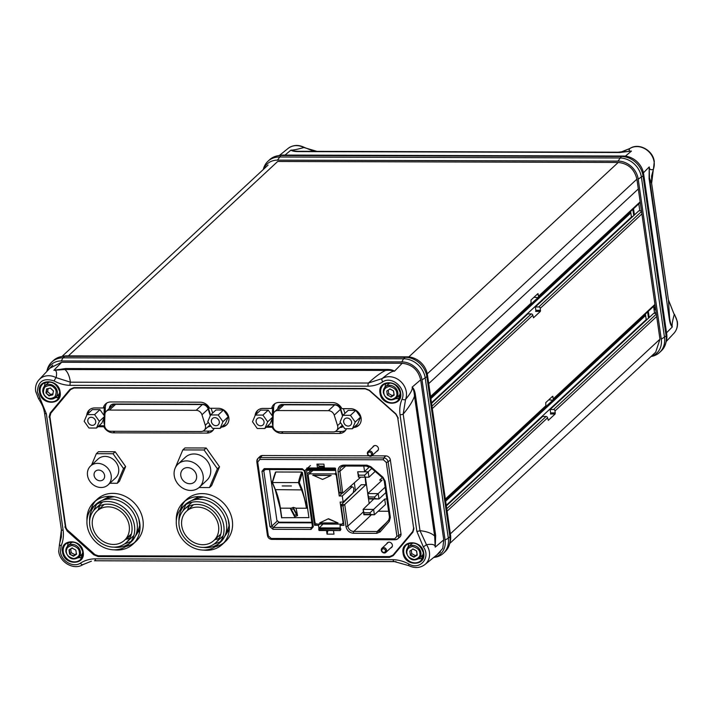 <?xml version="1.0" encoding="UTF-8"?>
<svg xmlns="http://www.w3.org/2000/svg" width="713" height="713" viewBox="0 0 713 713"><rect width="100%" height="100%" fill="white"/><g stroke="black" fill="none" stroke-linecap="round" stroke-linejoin="round"><path stroke-width="1.07" d="M654.953 313.355L656.085 312.276M666.664 299.264L649.579 178.562M618.028 152.243L621.638 151.798L629.935 148.464A16.346 14.064 47.1 0 1 654.115 161.949A16.346 14.064 47.1 0 1 653.322 169.346L651.637 183.357L649.436 178L649.231 166.922C649.391 169.453 650.755 170.264 653.322 169.346A2.861 1.346 21.6 0 0 653.456 169.133L653.456 169.133A2.861 1.346 21.6 0 0 653.5 168.856M648.34 316.34L648.919 315.654M654.044 309.522L655.443 307.856M623.18 151.414L630.016 148.402A2.861 1.435 -121.4 0 0 629.935 148.464C628.447 150.345 628.973 151.209 631.486 151.076L619.855 152.511L299.068 151.593A5.722 2.273 -89.8 0 1 299.781 151.308C295.859 151.308 292.909 150.906 290.966 150.104C292.883 150.256 297.196 149.4 303.898 147.529A2.861 0.553 -62.4 0 1 304.264 147.377L311.438 150.309L316.991 151.361M304.264 147.377C298.373 144.525 292.981 144.873 288.097 148.42A16.346 14.064 47.1 0 1 303.898 147.529L316.929 151.361M674.462 314.29L677.35 321.608C677.947 326.18 676.789 330.083 673.892 333.336A16.346 14.064 47.1 0 0 677.181 321.982A16.346 14.064 47.1 0 0 674.248 314.576L668.429 299.843A2.861 0.909 -8.2 0 1 668.429 299.915L674.248 314.576C672.448 320.823 671.798 324.95 672.288 326.955C671.013 324.878 670.113 321.839 669.587 317.855L668.429 299.915L651.637 183.357A2.861 0.909 -8.2 0 0 651.629 183.294L651.611 176.075L653.456 169.133L654.284 161.566C653.153 150.434 638.893 142.466 630.016 148.402A2.861 1.435 -121.4 0 1 630.114 148.357M668.411 299.781A2.861 0.909 -8.2 0 1 668.429 299.843L651.629 183.294A2.861 0.909 -8.2 0 0 651.611 183.232M299.772 151.308L299.781 151.308A5.722 2.273 -89.8 0 1 299.79 151.308L620.56 152.226A5.722 2.273 -89.8 0 1 620.577 152.226L299.781 151.308M625.363 156.156L631.486 151.076L620.577 152.226A5.722 2.273 -89.8 0 0 619.855 152.511M643.429 172.813L649.231 166.922L649.088 178.624L669.24 318.488C669.774 322.677 670.79 325.502 672.288 326.955L666.53 332.811M299.068 151.593C294.959 151.646 292.259 151.147 290.966 150.104L284.968 155.086M645.39 314.014L646.138 319.174L647.413 319.183M648.518 318.15L647.627 311.938M648.295 311.314L649.195 317.526L648.438 317.561M654.596 313.355L653.598 306.394M632.627 216.609L631.353 216.6L630.613 211.44M632.85 209.364L633.741 215.576M631.353 216.6L632.262 216.948M639.819 210.781L638.812 203.82M633.518 208.74L634.41 214.952M648.144 314.977L648.723 314.29M653.848 308.159L655.247 306.492M68.368 355.885L277.678 161.477L618.207 162.448C628.189 163.527 634.418 169.097 636.896 179.141L659.962 339.183L655.693 352.186M651.165 356.393A19.18 16.506 -132.9 0 0 661.272 339.183L638.215 179.15A19.18 16.506 -132.9 0 0 618.019 161.102L277.491 160.14A19.18 16.506 -132.9 0 0 263.418 169.382M651.031 356.518L651.869 356.348A20.606 17.736 -132.9 0 0 659.614 352.445A20.606 17.736 -132.9 0 0 664.507 337.401L641.45 177.368A20.606 17.736 -132.9 0 0 619.749 157.974L279.22 157.012A20.606 17.736 -132.9 0 0 267.981 161.236A20.606 17.736 -132.9 0 0 263.516 168.678L263.293 169.498M659.614 352.445L661.218 350.965A20.606 17.736 -132.9 0 0 665.684 343.523A20.606 17.736 -132.9 0 0 666.111 335.912L661.272 339.183M665.684 343.523L666.316 341.206A19.18 16.506 -132.9 0 0 666.717 334.13L643.661 174.088A19.18 16.506 -132.9 0 0 623.465 156.049L282.936 155.077A19.18 16.506 -132.9 0 0 279.683 155.389L277.33 155.853A20.606 17.736 -132.9 0 0 269.576 159.757L267.981 161.236M638.215 179.15L643.046 175.879L666.111 335.912L666.717 334.13M277.491 160.14L280.815 155.523A20.606 17.736 -132.9 0 0 277.33 155.853M282.936 155.077L280.815 155.523L621.344 156.495L618.019 161.102M643.661 174.088L643.046 175.879A20.606 17.736 -132.9 0 0 621.344 156.495L623.465 156.049M104.651 425.884A5.722 4.929 47.1 0 1 104.597 424.957L104.891 414.485A5.722 4.929 47.1 0 1 106.308 411.241A5.722 4.929 47.1 0 1 109.428 410.064L196.146 410.314A5.722 4.929 47.1 0 1 201.966 414.761L205.282 425.242A5.722 4.929 47.1 0 1 204.132 430.358A5.722 4.929 47.1 0 1 201.013 431.525L110.675 431.276A5.722 4.929 47.1 0 1 104.651 425.884M210.282 415.724L208.151 409.012A5.722 4.929 -132.9 0 0 202.34 404.556L115.622 404.316A5.722 4.929 -132.9 0 0 112.494 405.492L106.308 411.241M272.963 426.365A5.722 4.929 47.1 0 1 272.91 425.438L273.213 414.966A5.722 4.929 47.1 0 1 274.621 411.722A5.722 4.929 47.1 0 1 277.749 410.545L328.417 410.688A5.722 4.929 47.1 0 1 334.228 415.144L337.543 425.616A5.722 4.929 47.1 0 1 336.402 430.732A5.722 4.929 47.1 0 1 333.283 431.909L278.997 431.748A5.722 4.929 47.1 0 1 272.963 426.365M342.543 416.098L340.422 409.387A5.722 4.929 -132.9 0 0 334.611 404.939L283.934 404.797A5.722 4.929 -132.9 0 0 280.815 405.964L274.621 411.722M277.794 408.781A5.722 4.929 47.1 0 1 279.202 405.652A5.722 4.929 47.1 0 1 282.321 404.476L334.923 404.627C337.721 404.85 339.655 406.339 340.743 409.084L342.784 415.536M343.203 426.472A5.722 4.929 47.1 0 1 340.297 427.461L339.923 427.461M109.365 408.397A5.722 4.929 47.1 0 1 110.773 405.18A5.722 4.929 47.1 0 1 113.893 404.004L202.759 404.253C205.558 404.476 207.492 405.964 208.579 408.709L210.576 415.019M210.977 426.151L207.652 427.078M279.478 405.421A5.722 4.929 -132.9 0 0 278.32 408.282M340.297 427.461L340.832 426.962A5.722 4.929 -132.9 0 0 343.14 426.383M111.05 404.939A5.722 4.929 -132.9 0 0 109.891 407.907M61.131 356.652L63.493 356.188A19.18 16.506 -132.9 0 1 66.737 355.876L407.266 356.848L405.153 357.293L403.549 358.773L401.82 361.901L61.291 360.938A19.18 16.506 47.1 0 0 46.764 371.518L47.316 369.477A20.606 17.736 47.1 0 1 51.782 362.035L53.386 360.555A20.606 17.736 47.1 0 1 61.131 356.652A20.606 17.736 47.1 0 1 64.625 356.322L405.153 357.293A20.606 17.736 47.1 0 1 426.855 376.678L449.912 536.711A20.606 17.736 47.1 0 1 449.484 544.322A20.606 17.736 47.1 0 1 445.019 551.764L443.424 553.243A20.606 17.736 47.1 0 1 435.67 557.147L433.593 557.557A19.18 16.506 47.1 0 0 445.081 539.982L422.016 379.949L426.855 376.678L427.461 374.886L450.527 534.928A19.18 16.506 47.1 0 1 450.126 542.005L449.484 544.322M450.527 534.928L449.912 536.711L448.317 538.199L425.251 378.166A20.606 17.736 47.1 0 0 403.549 358.773L63.02 357.81L64.625 356.322L66.737 355.876M56.336 396.678L56.479 397.658M407.266 356.848A19.18 16.506 47.1 0 1 427.461 374.886M51.782 362.035A20.606 17.736 47.1 0 1 63.02 357.81L61.291 360.938M401.82 361.901A19.18 16.506 47.1 0 1 422.016 379.949M437.06 554.75L442.746 548.386L443.762 539.982L420.706 379.94C418.228 369.895 411.998 364.334 402.016 363.247L61.487 362.275L49.812 368.264M445.081 539.982L448.317 538.199A20.606 17.736 47.1 0 1 443.424 553.243M49.955 381.945A7.87 6.773 -132.9 0 0 47.637 383.273L44.759 385.947A7.87 6.773 47.1 0 1 54.66 386.687A7.87 6.773 47.1 0 1 57.334 391.74A7.87 6.773 47.1 0 1 55.471 397.489A7.87 6.773 47.1 0 1 45.57 396.749M42.887 391.695A7.87 6.773 47.1 0 1 44.759 385.947C41.889 389.405 42.129 393.032 45.472 396.82C48.947 399.672 52.272 399.886 55.471 397.489L58.35 394.806A7.87 6.773 -132.9 0 0 59.847 392.596M49.152 395.733L52.789 394.85L53.368 391.072M53.582 391.018L50.4 388.015L46.55 388.95L45.944 392.952L49.117 395.956M45.944 392.952L49.393 395.679M46.55 388.95L46.336 392.783L47.611 391.597L50.614 394.432L49.277 395.67M50.4 388.015L46.898 389.075M53.528 391.098L50.463 388.211M48.038 388.799L47.611 391.597M50.614 394.432L52.94 393.861M390.483 382.917A7.87 6.773 -132.9 0 0 388.166 384.245L385.278 386.918A7.87 6.773 47.1 0 1 392.801 386.036A7.87 6.773 47.1 0 1 397.863 392.711A7.87 6.773 47.1 0 1 396 398.451C390.109 401.535 385.893 399.654 383.353 392.792L385.278 386.918A7.87 6.773 47.1 0 0 383.416 392.667M396 398.451L398.879 395.777A7.87 6.773 -132.9 0 0 400.376 393.567M390.982 397.132L394.164 395.091L393.567 390.902L389.788 388.835M389.824 389.066L386.758 391.036L387.311 394.913L390.947 396.9M393.567 390.902L389.797 388.968M394.164 395.091L393.433 390.956M390.929 396.802L393.986 394.833M390.929 396.811L393.941 394.494M392.266 395.572L388.701 393.621L388.193 390.109M387.311 394.913L388.701 393.621M73.011 541.978A7.87 6.773 -132.9 0 0 70.703 543.306L67.815 545.989A7.87 6.773 47.1 0 1 75.337 545.106A7.87 6.773 47.1 0 1 80.4 551.773A7.87 6.773 47.1 0 1 78.528 557.521C72.646 560.605 68.43 558.716 65.89 551.853L67.815 545.989A7.87 6.773 47.1 0 0 65.953 551.728M78.528 557.521L81.416 554.839A7.87 6.773 -132.9 0 0 82.913 552.628M76.425 554.072L75.863 550.124L72.227 548.137M72.191 547.905L69.009 549.946L69.607 554.135L73.457 556.238L76.639 554.188M72.459 548.039L69.009 549.946M73.457 556.238L76.585 553.858M69.607 554.135L73.519 555.828L76.362 553.636M69.393 549.999L69.954 553.876L71.238 552.691L74.803 554.634M70.73 549.153L71.238 552.691M413.54 542.95A7.87 6.773 -132.9 0 0 411.223 544.277L408.344 546.951A7.87 6.773 47.1 0 1 415.866 546.069A7.87 6.773 47.1 0 1 420.928 552.744A7.87 6.773 47.1 0 1 419.057 558.493C413.166 561.577 408.959 559.687 406.41 552.825L408.344 546.951A7.87 6.773 47.1 0 0 406.472 552.7M419.057 558.493L421.944 555.81A7.87 6.773 -132.9 0 0 423.433 553.6M410.207 555.142L413.986 557.21L417.23 555.124L416.624 550.935L412.845 548.876M412.88 549.108L409.815 551.069L410.385 555.026M416.624 550.935L412.854 549.01M417.23 555.124L416.49 550.989M413.986 557.21L417.052 554.866M410.412 554.812L414.048 556.8L417.007 554.536M410.43 554.901L411.766 553.662L415.331 555.605M411.766 553.662L411.258 550.151M83.189 552.076C81.808 538.458 59.981 538.395 62.521 552.022C63.903 565.641 85.729 565.703 83.189 552.076M60.124 392.043C58.742 378.425 36.916 378.362 39.456 391.981C40.846 405.599 62.664 405.661 60.124 392.043M423.718 553.047C422.328 539.429 400.51 539.367 403.05 552.994C404.431 566.612 426.258 566.675 423.718 553.047M400.653 393.015C399.271 379.396 377.444 379.334 379.984 392.952C381.366 406.57 403.193 406.633 400.653 393.015M61.389 529.768L59.678 543.654A2.861 1.346 21.6 0 0 59.544 543.867L58.716 551.434C59.847 562.566 74.107 570.534 82.984 564.598L91.416 561.193L83.064 564.536A2.861 1.435 -121.4 0 1 82.984 564.598L82.984 564.598A2.861 1.435 -121.4 0 1 80.426 563.145C73.394 567.958 61.398 561.265 60.48 552.014L61.14 545.908C63.163 540.971 63.831 535.757 63.136 530.285L46.336 413.736L37.415 391.981C37.914 381.25 43.502 377.578 54.17 380.956C59.42 383.772 64.731 385.234 70.097 385.341L368.077 386.188C373.452 386.098 378.345 384.663 382.747 381.892C391.945 375.421 406.9 388.781 402.034 399.12C400.011 404.066 399.342 409.271 400.038 414.743L416.838 531.301L423.335 546.942C431.187 557.325 420.073 570.605 409.004 564.081C403.754 561.265 398.442 559.803 393.077 559.687L95.096 558.84C89.722 558.939 84.829 560.365 80.426 563.145M44.571 413.085A2.861 0.909 -8.2 0 0 44.571 413.157C43.796 409.458 43.769 406.998 38.538 398.71L39.83 398.095M68.689 542.317A10.303 8.868 -132.9 0 0 67.575 546.229M78.27 557.744A10.303 8.868 -132.9 0 0 78.519 557.753A10.303 8.868 -132.9 0 0 82.253 556.915M45.632 382.275A10.303 8.868 -132.9 0 0 44.509 386.188M55.213 397.711A10.303 8.868 -132.9 0 0 55.454 397.711A10.303 8.868 -132.9 0 0 59.197 396.883M409.217 543.288A10.303 8.868 -132.9 0 0 408.103 547.192M418.798 558.716A10.303 8.868 -132.9 0 0 419.048 558.725A10.303 8.868 -132.9 0 0 422.782 557.887M386.161 383.246A10.303 8.868 -132.9 0 0 385.038 387.159M395.742 398.683A10.303 8.868 -132.9 0 0 395.982 398.683A10.303 8.868 -132.9 0 0 399.726 397.854M390.617 548.003A3.146 2.709 -132.9 0 0 390.359 542.477A3.146 2.709 -132.9 0 0 386.722 543.805M376.687 451.338A3.146 2.709 -132.9 0 0 376.428 445.812A3.146 2.709 -132.9 0 0 372.792 447.14M203.036 431.098L209.096 431.115A9.732 8.378 -132.9 0 0 213.24 429.992M97.922 426.748L103.884 426.766A9.732 8.378 -132.9 0 0 113.162 432.827L206.966 433.094A9.732 8.378 -132.9 0 0 212.269 431.098A9.732 8.378 -132.9 0 0 214.114 428.37M222.599 426.089A10.018 8.627 -132.9 0 0 226.966 424.52M221.538 427.078A10.018 8.627 -132.9 0 0 226.458 425.037A10.018 8.627 -132.9 0 0 228.837 417.72A10.018 8.627 -132.9 0 0 218.285 408.299L209.613 408.273A9.732 8.378 -132.9 0 0 200.335 402.212L110.889 401.954A9.732 8.378 -132.9 0 0 105.586 403.95A9.732 8.378 -132.9 0 0 103.349 407.97L94.686 407.952A10.018 8.627 -132.9 0 0 89.223 410.002A10.018 8.627 -132.9 0 0 86.781 415.126M335.297 431.472L341.393 431.49A9.732 8.378 -132.9 0 0 345.538 430.376M266.234 427.221L272.179 427.239A9.732 8.378 -132.9 0 0 281.457 433.308L339.263 433.468A9.732 8.378 -132.9 0 0 344.566 431.472A9.732 8.378 -132.9 0 0 346.411 428.745M354.869 426.463A10.018 8.627 -132.9 0 0 359.236 424.895M353.808 427.461A10.018 8.627 -132.9 0 0 358.728 425.411A10.018 8.627 -132.9 0 0 361.108 418.103A10.018 8.627 -132.9 0 0 350.555 408.674L341.91 408.656A9.732 8.378 -132.9 0 0 332.632 402.587L279.184 402.435A9.732 8.378 -132.9 0 0 273.872 404.431A9.732 8.378 -132.9 0 0 271.644 408.451L263.008 408.424A10.018 8.627 -132.9 0 0 257.545 410.483A10.018 8.627 -132.9 0 0 255.102 415.608M229.381 527.611L228.205 519.403M198.865 496.578L186.975 503.164M185.843 504.626L182.911 510.918M213.838 544.224L220.335 541.755M221.868 540.73L229.31 529.358M98.385 555.801A5.811 5 47.1 0 1 94.882 554.589A5.811 5 47.1 0 1 94.383 554.188L93.795 554.812L98.136 556.559L98.323 555.792L389.565 556.603L98.385 555.801M94.437 554.135L67.824 530.365A5.722 4.929 47.1 0 1 65.739 526.559L49.928 416.891M398.291 418.183L395.991 413.995L369.379 390.216L365.038 388.478L73.795 387.64L69.954 389.369L50.168 413.005L49.072 417.185L49.857 416.9A5.811 5 47.1 0 1 50.703 413.237M50.864 413.148L70.64 389.503L50.864 413.148L50.168 413.005M392.961 555.275A5.811 5 47.1 0 1 389.628 556.63L389.378 557.388L393.219 555.668L392.997 555.106L412.782 531.461L393.068 555.053M140.051 527.353L138.866 519.153M109.526 496.328L97.636 502.915M96.513 504.367L93.572 510.66M124.499 543.966L130.996 541.497M132.538 540.481L139.98 529.099M272.91 425.509A9.732 8.378 47.1 0 1 272.179 421.579L273.043 420.777M272.179 427.239L272.99 426.49M258.097 410.02A10.018 8.627 -132.9 0 0 256.208 414.253M275.04 403.549A9.732 8.378 -132.9 0 0 273.605 407.97L272.535 408.959A9.732 8.378 47.1 0 1 272.714 407.462L271.644 408.451M343.408 408.656A9.732 8.378 47.1 0 1 343.586 409.164L344.932 413.415M104.597 424.966A9.732 8.378 47.1 0 1 103.884 421.098L103.973 418.076M103.884 426.766L104.668 426.035M89.776 409.538A10.018 8.627 -132.9 0 0 87.886 413.772M104.045 415.465L104.25 408.487A9.732 8.378 47.1 0 1 104.419 406.98L103.349 407.97M106.754 403.068A9.732 8.378 -132.9 0 0 105.31 407.488L105.159 413.014M211.11 408.282A9.732 8.378 47.1 0 1 211.289 408.79L212.643 413.05M413.593 527.852L397.783 418.174M395.902 414.101L369.325 390.359M365.136 388.772L74.134 387.943M49.58 417.185L65.391 526.854M272.535 408.959L272.339 415.911M272.268 418.629L272.179 421.579M272.954 426.249L267.304 426.231M104.633 425.768L98.982 425.75M393.219 555.668L413.005 532.032L413.781 527.656A5.74 4.938 47.1 0 1 412.782 531.461L413.745 527.736M273.444 413.576L273.605 407.97M402.034 399.12A2.861 1.346 21.6 0 0 405.554 399.467C410.679 393.237 412.88 389.111 412.159 387.106C413.504 389.182 414.28 392.212 414.503 396.196C412.738 401.232 408.968 407.194 403.193 414.11A2.861 0.909 171.8 0 1 400.038 414.743M420.688 379.815L412.159 387.106C413.879 388.558 414.993 391.384 415.51 395.572L435.661 535.436A5.722 1.827 171.8 0 1 434.654 536.06L435.224 547.138C435.295 544.607 432.381 543.796 426.481 544.696L419.984 530.659L403.193 414.11L405.554 399.467A16.346 14.064 -132.9 0 0 400.394 381.214A16.346 14.064 -132.9 0 0 382.168 378.576L368.407 383.033L70.427 382.186L56.131 377.649C57.129 372.373 56.38 369.913 53.894 370.288L65.489 368.541L386.268 369.459A5.722 2.273 90.2 0 0 385.644 370.421C389.539 370.109 392.462 370.395 394.423 371.259C392.462 370.876 388.38 373.318 382.168 378.576A2.861 1.435 58.6 0 0 382.747 381.892M61.675 362.275L53.894 370.288L64.856 369.512L385.644 370.421C380.778 372.676 375.029 376.883 368.407 383.033A2.861 1.132 90.2 0 0 368.077 386.188M65.489 368.541A5.722 2.273 90.2 0 0 64.856 369.512C67.637 371.785 69.5 376.009 70.427 382.186A2.861 1.132 90.2 0 0 70.097 385.341M38.538 398.71L35.65 391.392C35.053 386.82 36.211 382.917 39.108 379.664A16.346 14.064 -132.9 0 1 56.131 377.649A2.861 0.553 117.6 0 0 54.17 380.956M44.589 413.219L61.363 529.643A2.861 0.909 -8.2 0 0 61.371 529.706L44.571 413.157A2.861 0.909 -8.2 0 0 46.336 413.736M61.14 545.908A2.861 1.346 21.6 0 1 59.544 543.867L61.38 536.96L61.371 529.706A2.861 0.909 -8.2 0 0 63.136 530.285M94.624 560.757L96.157 560.712A2.861 1.132 -89.8 0 1 95.096 558.84M94.776 560.766L394.129 561.559A2.861 1.132 -89.8 0 1 393.077 559.687M394.253 561.559L408.736 565.623A2.861 0.553 -62.4 0 1 409.004 564.081M408.736 565.623C414.627 568.475 420.019 568.127 424.903 564.58A16.346 14.064 -132.9 0 0 426.481 544.696L423.335 546.942M415.51 395.572A5.722 1.827 171.8 0 1 414.503 396.196L434.654 536.06C431.766 533.271 426.873 531.47 419.984 530.659A2.861 0.909 171.8 0 1 416.838 531.301M386.268 369.459C390.385 369.396 393.095 369.994 394.423 371.259L402.203 363.247M435.661 535.436L435.224 547.138L443.744 539.848M422.827 554.767L423.46 554.767M181.762 525.864A20.035 17.246 47.1 0 1 186.521 511.23A20.035 17.246 47.1 0 1 205.665 508.984A20.035 17.246 47.1 0 1 218.552 525.962A20.035 17.246 47.1 0 1 213.793 540.597A20.035 17.246 47.1 0 1 194.649 542.843A20.035 17.246 47.1 0 1 181.762 525.864M176.298 520.82A28.627 24.634 47.1 0 1 183.348 502.46A28.627 24.634 47.1 0 1 210.691 499.252A28.627 24.634 47.1 0 1 229.096 523.511A28.627 24.634 47.1 0 1 222.304 544.411A28.627 24.634 47.1 0 1 203.481 550.08M206.699 547.103A28.627 24.634 -132.9 0 0 209.978 547.308M215.166 546.764A28.627 24.634 -132.9 0 0 223.829 542.834M222.304 544.411L225.504 541.434A28.627 24.634 -132.9 0 0 232.304 520.535A28.627 24.634 -132.9 0 0 213.891 496.275A28.627 24.634 -132.9 0 0 186.548 499.483L183.348 502.46M223.802 525.98A25.766 22.174 47.1 0 1 217.688 544.785A25.766 22.174 47.1 0 1 193.08 547.682A25.766 22.174 47.1 0 1 176.512 525.846A25.766 22.174 47.1 0 1 182.626 507.041A25.766 22.174 47.1 0 1 207.233 504.144A25.766 22.174 47.1 0 1 223.802 525.98M203.258 547.397A25.766 22.174 -132.9 0 0 218.962 543.484M217.688 544.785L220.353 542.308A25.766 22.174 -132.9 0 0 226.476 523.502A25.766 22.174 -132.9 0 0 209.898 501.667A25.766 22.174 -132.9 0 0 185.291 504.554L182.626 507.041M203.749 497.032A22.896 19.714 -132.9 0 0 195.335 499.617M189.186 506.07A22.896 19.714 -132.9 0 0 187.537 510.285M179.132 525.855A22.896 19.714 47.1 0 1 184.569 509.135A22.896 19.714 47.1 0 1 206.449 506.569A22.896 19.714 47.1 0 1 221.173 525.971A22.896 19.714 47.1 0 1 215.736 542.691A22.896 19.714 47.1 0 1 193.865 545.258A22.896 19.714 47.1 0 1 179.132 525.855M214.809 539.652A22.896 19.714 -132.9 0 0 219.132 538.315M226.03 532.656A22.896 19.714 -132.9 0 0 229.069 525.419M184.016 505.865A25.766 22.174 -132.9 0 0 178.963 521.23M185.023 501.052A28.627 24.634 -132.9 0 0 180.469 509.403M179.542 514.536A28.627 24.634 -132.9 0 0 179.507 517.825M92.432 525.606A20.035 17.246 47.1 0 1 97.182 510.98A20.035 17.246 47.1 0 1 116.326 508.725A20.035 17.246 47.1 0 1 129.213 525.713A20.035 17.246 47.1 0 1 124.454 540.338A20.035 17.246 47.1 0 1 105.319 542.584A20.035 17.246 47.1 0 1 92.432 525.606M86.968 520.561A28.627 24.634 47.1 0 1 94.009 502.202A28.627 24.634 47.1 0 1 121.353 498.993A28.627 24.634 47.1 0 1 139.766 523.253A28.627 24.634 47.1 0 1 132.966 544.153A28.627 24.634 47.1 0 1 114.142 549.821M117.369 546.853A28.627 24.634 -132.9 0 0 120.64 547.058M125.836 546.506A28.627 24.634 -132.9 0 0 134.49 542.584M132.966 544.153L136.174 541.176A28.627 24.634 -132.9 0 0 142.965 520.276A28.627 24.634 -132.9 0 0 124.552 496.025A28.627 24.634 -132.9 0 0 97.209 499.234L94.009 502.202M134.472 525.722A25.766 22.174 47.1 0 1 128.349 544.536A25.766 22.174 47.1 0 1 103.742 547.424A25.766 22.174 47.1 0 1 87.173 525.588A25.766 22.174 47.1 0 1 93.287 506.783A25.766 22.174 47.1 0 1 117.895 503.895A25.766 22.174 47.1 0 1 134.472 525.722M113.928 547.138A25.766 22.174 -132.9 0 0 129.623 543.235M128.349 544.536L131.023 542.058A25.766 22.174 -132.9 0 0 137.137 523.244A25.766 22.174 -132.9 0 0 120.568 501.417A25.766 22.174 -132.9 0 0 95.961 504.305L93.287 506.783M114.41 496.783A22.896 19.714 -132.9 0 0 106.005 499.358M99.847 505.82A22.896 19.714 -132.9 0 0 98.198 510.036M89.802 525.597A22.896 19.714 47.1 0 1 95.239 508.877A22.896 19.714 47.1 0 1 117.11 506.31A22.896 19.714 47.1 0 1 131.843 525.722A22.896 19.714 47.1 0 1 126.406 542.433A22.896 19.714 47.1 0 1 104.526 545.008A22.896 19.714 47.1 0 1 89.802 525.597M125.47 539.393A22.896 19.714 -132.9 0 0 129.793 538.057M136.691 532.406A22.896 19.714 -132.9 0 0 139.73 525.16M94.686 505.606A25.766 22.174 -132.9 0 0 89.624 520.98M95.685 500.802A28.627 24.634 -132.9 0 0 91.13 509.144M90.203 514.287A28.627 24.634 -132.9 0 0 90.168 517.567M87.521 475.393A12.879 11.087 -132.9 0 0 95.809 486.311A12.879 11.087 -132.9 0 0 108.109 484.867A12.879 11.087 -132.9 0 0 111.166 475.455A12.879 11.087 -132.9 0 0 102.886 464.546A12.879 11.087 -132.9 0 0 90.578 465.99A12.879 11.087 -132.9 0 0 87.521 475.393M108.109 484.867L115.586 477.924A12.879 11.087 -132.9 0 0 118.643 468.521A12.879 11.087 -132.9 0 0 110.355 457.603A12.879 11.087 -132.9 0 0 98.055 459.047L90.578 465.99M94.089 475.411A5.722 4.929 47.1 0 1 95.453 471.231A5.722 4.929 47.1 0 1 100.916 470.589A5.722 4.929 47.1 0 1 104.597 475.437A5.722 4.929 47.1 0 1 103.242 479.617A5.722 4.929 47.1 0 1 97.77 480.259A5.722 4.929 47.1 0 1 94.089 475.411M91.54 465.099L96.344 453.691L113.037 453.735L123.509 468.53L117.288 483.28L109.838 483.254M123.509 468.53L125.64 466.552L119.427 481.293L117.288 483.28M125.64 466.552L115.167 451.757L113.037 453.735M115.167 451.757L98.483 451.712L96.344 453.691M174.23 475.642A15.739 13.547 -132.9 0 0 184.355 488.984A15.739 13.547 -132.9 0 0 199.39 487.22A15.739 13.547 -132.9 0 0 203.134 475.723A15.739 13.547 -132.9 0 0 193.009 462.38A15.739 13.547 -132.9 0 0 177.965 464.145A15.739 13.547 -132.9 0 0 174.23 475.642M199.39 487.22L206.868 480.277A15.739 13.547 -132.9 0 0 210.602 468.78A15.739 13.547 -132.9 0 0 200.478 455.438A15.739 13.547 -132.9 0 0 185.442 457.202L177.965 464.145M180.799 475.66A8.592 7.388 47.1 0 1 182.84 469.386A8.592 7.388 47.1 0 1 191.039 468.423A8.592 7.388 47.1 0 1 196.565 475.705A8.592 7.388 47.1 0 1 194.524 481.97A8.592 7.388 47.1 0 1 186.325 482.933A8.592 7.388 47.1 0 1 180.799 475.66M174.926 468.691L182.822 449.912L204.061 449.974L217.394 468.798L209.479 487.567L199.034 487.532M217.394 468.798L219.524 466.819L206.2 447.987L204.061 449.974M206.2 447.987L184.961 447.933L182.822 449.912M219.524 466.819L211.618 485.58L209.479 487.567M211.422 421.65A4.296 3.699 47.1 0 1 212.447 418.522A4.296 3.699 47.1 0 1 216.547 418.041A4.296 3.699 47.1 0 1 219.31 421.677A4.296 3.699 47.1 0 1 218.285 424.814A4.296 3.699 47.1 0 1 214.185 425.296A4.296 3.699 47.1 0 1 211.422 421.65M217.545 418.656A4.296 3.699 -132.9 0 0 218.526 419.716M218.196 414.966L222.955 421.686L220.13 428.388L212.545 428.37L207.786 421.641L210.611 414.939L218.196 414.966L223.534 410.002L228.294 416.731L225.468 423.433L220.13 428.388M222.955 421.686L228.294 416.731M210.611 414.939L215.95 409.984L223.534 410.002M256.145 421.784A4.296 3.699 47.1 0 1 257.17 418.647A4.296 3.699 47.1 0 1 261.27 418.166A4.296 3.699 47.1 0 1 264.033 421.802A4.296 3.699 47.1 0 1 263.008 424.939A4.296 3.699 47.1 0 1 258.908 425.42A4.296 3.699 47.1 0 1 256.145 421.784M262.268 418.781A4.296 3.699 -132.9 0 0 263.249 419.841M262.91 415.091L267.669 421.811L264.844 428.513L257.259 428.495L252.5 421.766L255.325 415.064L262.91 415.091L268.248 410.135L273.008 416.855L270.182 423.558L264.844 428.513M267.669 421.811L273.008 416.855M255.325 415.064L260.664 410.109L268.248 410.135M87.824 421.303A4.296 3.699 47.1 0 1 88.849 418.166A4.296 3.699 47.1 0 1 92.948 417.684A4.296 3.699 47.1 0 1 95.711 421.321A4.296 3.699 47.1 0 1 94.686 424.458A4.296 3.699 47.1 0 1 90.587 424.939A4.296 3.699 47.1 0 1 87.824 421.303M93.947 418.299A4.296 3.699 -132.9 0 0 94.927 419.36M87.013 414.592L94.597 414.609L99.357 421.33L96.531 428.032L88.947 428.014L84.187 421.294L87.013 414.592L92.351 409.627L99.936 409.654L104.695 416.374L99.357 421.33M94.597 414.609L99.936 409.654M96.531 428.032L101.87 423.076L104.695 416.374M343.693 422.034A4.296 3.699 47.1 0 1 344.718 418.896A4.296 3.699 47.1 0 1 348.817 418.415A4.296 3.699 47.1 0 1 351.58 422.051A4.296 3.699 47.1 0 1 350.555 425.189A4.296 3.699 47.1 0 1 346.456 425.67A4.296 3.699 47.1 0 1 343.693 422.034M349.816 419.03A4.296 3.699 -132.9 0 0 350.796 420.091M350.466 415.34L355.226 422.06L352.4 428.763L344.816 428.745L340.048 422.016L342.873 415.314L350.466 415.34L355.796 410.385L360.564 417.105L357.739 423.807L352.4 428.763M355.226 422.06L360.564 417.105M342.873 415.314L348.211 410.358L355.796 410.385M335.466 469.127L334.745 469.751L333.782 468.04L324.468 468.013L323.907 464.136L316.946 464.118L317.508 467.995L307.027 467.96M335.547 468.388L334.468 468.004M324.451 467.871L317.508 467.995M333.479 530.561L333.996 534.135L327.035 534.117L326.518 530.543M340.957 528.975L340.208 530.543L319.183 530.481M340.449 530.169L340.021 525.338L343.951 525.347L341.135 505.82L342.989 505.82L345.983 526.568C346.973 530.615 349.486 532.861 353.505 533.288L376.74 533.351L380.172 531.862L389.316 521.372L390.359 517.522L385.109 481.097L382.952 477.229L370.778 466.685L366.919 465.17L343.684 465.108C339.78 465.509 337.917 467.737 338.087 471.792L341.081 492.531L339.219 492.523L336.518 473.797M336.135 473.797L335.324 468.156L333.782 468.04M306.599 470.161L314.54 525.267L315.984 523.957M318.898 528.262L318.47 525.276L314.54 525.267M264.933 469.484A1.435 0.57 -89.8 0 1 264.746 469.564L264.746 469.564A1.435 0.57 -89.8 0 1 264.211 468.628L261.974 471.302A1.435 0.455 -8.2 0 0 263.81 470.821L264.933 469.484M303.034 469.591A1.435 0.57 -89.8 0 1 302.838 469.671L302.838 469.671A1.435 0.57 -89.8 0 1 302.312 468.735L264.211 468.628M304.54 470.936A1.435 0.455 -8.2 0 0 304.442 471.133L304.442 471.133A1.435 0.455 -8.2 0 0 305.324 471.427L302.312 468.735M264.612 469.519L302.838 469.671L304.442 471.133L312.41 526.452L311.385 527.584L312.508 526.247A1.435 0.455 -8.2 0 0 312.41 526.452L312.41 526.452A1.435 0.455 -8.2 0 0 313.301 526.738L305.324 471.427M278.926 522.192L273.293 527.477L311.385 527.584A1.435 0.57 90.2 0 0 311.055 529.42L313.301 526.738M261.974 471.302L269.942 526.613A1.435 0.455 171.8 0 0 271.787 526.132L273.293 527.477A1.435 0.57 90.2 0 0 272.963 529.304L311.055 529.42M318.47 525.276L319.789 524.055M324.21 466.222L319.531 466.204L316.946 464.118M339.646 493.04L339.219 492.523L342.088 493.048M341.081 492.531L342.712 493.048L339.531 493.084M342.712 493.048L339.932 471.302A1.435 0.455 171.8 0 1 338.087 471.792M365.867 484.724L361.268 484.715L341.331 504.715L344.718 504.519L365.867 484.724L365.145 477.166M344.397 504.724L342.989 505.82M341.331 504.715L341.135 505.82M341.331 524.117L340.021 525.338M327.035 534.117L327.918 530.543M396.918 536.238L394.752 538.823L271.261 538.467L268.346 535.873L257.705 462.033L259.871 459.448L383.362 459.796L386.277 462.398L396.918 536.238L398.754 535.757A4.189 3.61 47.1 0 1 397.676 538.885L399.886 536.969A4.296 3.699 -132.9 0 0 400.991 533.761L390.35 459.921A4.296 3.699 -132.9 0 0 385.822 455.883L371.829 455.839M368.844 455.839L262.331 455.527A4.296 3.699 -132.9 0 0 259.915 456.489L257.839 458.548A4.189 3.61 47.1 0 1 260.2 457.621L383.692 457.969L383.362 459.796M317.793 467.853L319.531 466.204M318.871 466.792L324.29 466.81M360.725 477.157L343.042 492.852M363.79 466.097L364.566 471.471M365.386 477.175L367.748 493.539M368.532 498.948L369.209 503.699M378.211 511.221L388.612 511.248M340.208 530.543L339.753 529.091L340.315 527.959L319.29 527.896L318.729 529.028L318.889 530.142L340.208 530.543M334.745 469.751L335.092 470.473L335.591 470.01M334.789 470.072L307.499 469.992M319.29 527.896L323.007 524.064M339.254 495.972L342.276 495.981L343.149 502.077L340.128 502.068L343.122 522.834L342.044 524.126L316.456 524.046L315.003 522.754L308.141 475.125L309.219 473.833L334.807 473.913L336.26 475.206L339.254 495.972L342.347 493.093M355.475 490.927L354.308 482.853M342.793 523.841L342.044 524.126M331.189 475.437L313.007 475.188L322.57 479.439L331.189 475.437L312.802 475.384M328.479 518.716L319.647 522.914L338.042 522.968L328.479 518.716L319.647 522.914M343.149 502.077L353.042 492.888C354.308 489.403 354.022 487.371 352.16 486.792L350.101 486.587M349.869 486.783L352.16 486.792L342.276 495.981M309.219 473.833L313.337 470.01M338.042 522.968L328.265 518.912M382.32 477.621L379.655 480.09L382.008 480.295L367.703 493.583L378.211 493.61L385.145 487.175M385.92 492.54L378.986 498.984L378.211 493.61L374.646 496.97L368.603 496.952L367.703 493.583L368.478 498.948L378.986 498.984L374.878 498.583L374.646 496.97M368.603 496.952L368.478 498.948M374.878 498.583L368.835 498.565M294.442 515.41L291.376 509.581L293.399 508.77L296.465 514.608L294.442 515.41M291.421 509.528L294.549 515.303L296.519 514.554M297.535 515.561L296.091 508.2L293.293 507.344L290.414 508.512M293.186 507.442L297.481 515.615L294.647 516.738L290.351 508.574L293.186 507.442M311.813 522.29L278.988 522.201L276.876 520.312L269.567 469.573M308.943 517.718L302.446 472.639L301.84 472.068L275.824 471.997L272.526 482.229M272.5 482.389A28.627 11.355 90.2 0 1 275.824 471.997L275.378 472.559M278.988 522.201L279.309 522.754L311.884 522.798M272.161 482.362L275.12 489.412L280.111 507.941L281.617 517.87M272.411 482.532L298.845 482.612L272.411 482.532M308.185 517.602L281.76 517.727L280.423 508.155L275.12 489.412M291.412 485.972L282.214 485.945L291.412 485.972M386.838 498.895L384.717 499.091L373.612 509.403L363.104 509.376L373.897 498.859M384.717 499.091L385.492 504.456L374.387 514.777L373.612 509.403L370.047 512.763L364.004 512.745L363.104 509.376L363.88 514.741L364.004 512.745M363.88 514.741L374.387 514.777L370.279 514.376L370.047 512.763M370.279 514.376L364.236 514.358M375.172 471.427L368.969 477.184L358.461 477.149L368.969 477.184L368.193 471.81L371.776 468.486M364.218 471.801L369.566 466.837L367.213 466.632L367.765 466.124M364.86 476.783L364.628 475.17L368.193 471.81L357.685 471.783L358.586 475.152L364.628 475.17M358.817 476.765L358.586 475.152M358.461 477.149L357.685 471.783M367.855 453.923A2.005 1.729 47.1 0 1 371.535 453.931A2.005 1.729 47.1 0 1 367.855 453.923M367.391 453.62A2.861 2.46 47.1 0 1 372.641 453.637A2.861 2.46 47.1 0 1 367.391 453.62M381.785 550.588A2.005 1.729 47.1 0 1 385.466 550.596A2.005 1.729 47.1 0 1 381.785 550.588M381.312 550.284A2.861 2.46 47.1 0 1 386.571 550.302A2.861 2.46 47.1 0 1 381.312 550.284M131.254 534.563L126.201 539.251M139.142 531.782L137.119 531.773M656.236 313.355L653.687 313.346L550.133 409.529L553.546 409.547A1.435 1.23 47.1 0 1 555.053 410.893L555.142 414.003L548.306 420.349L547.575 417.827A1.435 1.23 -132.9 0 0 546.069 416.481L542.655 416.472L446.347 505.927M646.7 319.174L446.258 505.339M648.509 317.49L647.841 313.399M645.604 315.476L445.661 501.177M645.417 314.175L445.473 499.884M550.677 413.344L550.133 409.529M548.734 399.859L552.192 400.145A1.435 1.23 47.1 0 0 553.315 398.808L552.584 396.285L545.748 402.631L545.837 405.75A1.435 1.23 -132.9 0 1 545.498 406.793L445.447 499.715M641.459 210.781L638.91 210.772L535.347 306.955L538.761 306.973A1.435 1.23 47.1 0 1 540.267 308.319L540.356 311.429L533.52 317.775L532.798 315.253A1.435 1.23 -132.9 0 0 531.292 313.907L527.878 313.898L431.561 403.353M634.41 214.925L633.652 214.987M631.522 216.966L431.481 402.765M633.723 214.916L633.055 210.825M630.818 212.902L430.875 398.603M552.379 396.793L552.869 396.339M630.64 211.601L430.697 397.31M535.9 310.77L535.347 306.955M533.957 297.285L537.406 297.571A1.435 1.23 47.1 0 0 538.529 296.234L537.807 293.711L530.971 300.057L531.06 303.177A1.435 1.23 -132.9 0 1 530.713 304.219L430.67 397.141M638.313 188.945L428.718 383.612L638.313 188.945M537.593 294.219L538.083 293.765M59.642 395.492L58.707 395.492L59.821 394.458M306.43 508.235L307.169 508.021L302.187 489.492L301.51 489.902A51.523 20.436 -89.8 0 1 306.43 508.235M298.542 482.3L299.273 482.549L302.446 472.639M656.183 312.962A10.686 9.198 -132.9 0 0 655.719 313.355M655.568 308.676L654.169 310.351M649.044 316.474L648.465 317.169M205.282 425.242L208.33 422.408M109.428 410.064L115.622 404.316M196.146 410.314L202.34 404.556M201.966 414.761L208.151 409.012M337.543 425.616L340.591 422.791M340.422 409.387L334.228 415.144M334.611 404.939L328.417 410.688M283.934 404.797L277.749 410.545M45.739 396.499C43.101 394.476 42.753 391.375 44.696 387.204C48.618 384.886 51.666 385.002 53.84 387.533C56.479 389.548 56.826 392.649 54.883 396.829C50.971 399.137 47.923 399.03 45.739 396.499M396.758 393.006C397.569 396.116 395.742 398.3 391.268 399.565C386.428 398.273 383.968 396.071 383.879 392.97C383.068 389.851 384.895 387.667 389.369 386.401C394.209 387.694 396.678 389.895 396.758 393.006M79.295 552.067C80.106 555.177 78.278 557.37 73.804 558.627C68.965 557.343 66.496 555.142 66.416 552.031C65.605 548.921 67.432 546.737 71.906 545.472C76.746 546.764 79.205 548.957 79.295 552.067M419.814 553.038C420.634 556.149 418.798 558.332 414.333 559.598C409.485 558.306 407.025 556.113 406.945 553.003C406.134 549.892 407.961 547.7 412.435 546.443C417.274 547.727 419.734 549.928 419.814 553.038M82.886 552.022A10.686 9.198 47.1 0 1 80.721 559.304A10.686 9.198 47.1 0 1 74.508 561.88A10.686 9.198 47.1 0 1 63.252 551.826A10.686 9.198 47.1 0 1 66.202 543.671A10.686 9.198 47.1 0 1 71.612 541.835A10.686 9.198 47.1 0 1 82.868 551.889M59.83 391.99A10.686 9.198 47.1 0 1 57.655 399.271A10.686 9.198 47.1 0 1 51.443 401.847A10.686 9.198 47.1 0 1 40.186 391.793A10.686 9.198 47.1 0 1 43.136 383.639A10.686 9.198 47.1 0 1 48.555 381.803A10.686 9.198 47.1 0 1 59.803 391.847M403.781 552.798A10.686 9.198 47.1 0 1 406.722 544.643A10.686 9.198 47.1 0 1 412.141 542.807A10.686 9.198 47.1 0 1 423.397 552.86A10.686 9.198 47.1 0 1 421.24 560.275A10.686 9.198 47.1 0 1 415.028 562.851A10.686 9.198 47.1 0 1 403.781 552.798M380.715 392.765A10.686 9.198 47.1 0 1 383.665 384.61A10.686 9.198 47.1 0 1 389.084 382.765A10.686 9.198 47.1 0 1 400.332 392.818A10.686 9.198 47.1 0 1 398.184 400.243A10.686 9.198 47.1 0 1 391.972 402.818A10.686 9.198 47.1 0 1 380.715 392.765M206.966 433.094L209.096 431.115M339.263 433.468L341.393 431.49M281.457 433.308L283.114 431.766M113.162 432.827L114.829 431.285M104.722 420.322L103.884 421.098M104.25 408.487L105.31 407.488M67.824 530.365L94.312 554.242M64.883 526.854L67.182 531.042L67.699 530.472A5.74 4.938 47.1 0 1 65.614 526.666M67.182 531.042L93.795 554.812M98.136 556.559L389.378 557.388M413.005 532.032L412.782 531.461M69.954 389.369L70.632 389.494M94.419 560.783L396.018 561.639L94.419 560.783M306.759 468.191L333.515 468.272M269.942 526.613L272.963 529.304M271.261 538.467L271.787 539.402C269.452 539.18 268.008 537.905 267.464 535.579L268.346 535.873M394.752 538.823L395.278 539.759L271.787 539.402M386.277 462.398L388.113 461.917L398.754 535.757L400.991 533.761M259.871 459.448L260.2 457.621L262.331 455.527M257.705 462.033L256.823 461.739L267.464 535.579M277.152 521.096L271.787 526.132L263.81 470.821L265.307 469.564M313.292 468.325L308.034 473.218M345.698 466.044L339.932 471.302A5.713 4.92 47.1 0 1 341.331 467.086A5.713 4.92 47.1 0 1 344.031 465.963M343.684 465.108L344.406 465.954L341.331 467.086M367.641 466.017A1.435 0.57 -89.8 0 1 367.445 466.106A1.435 0.57 -89.8 0 1 366.919 465.17M370.537 467.158L370.778 466.685L370.537 467.158M382.712 477.701L382.952 477.229M385.109 481.097L384.227 480.803L382.551 477.817L370.377 467.273L367.445 466.106L344.21 466.035M389.574 517.023A1.435 0.455 -8.2 0 0 389.476 517.228A1.435 0.455 -8.2 0 0 390.359 517.522M389.316 521.372L388.79 519.911L379.646 530.401A1.435 0.722 41.1 0 0 379.628 530.419A1.435 0.722 41.1 0 0 380.172 531.862M384.227 480.803L389.476 517.228L388.772 519.937L379.628 530.419A4.287 3.69 47.1 0 1 379.45 530.606A4.287 3.69 47.1 0 1 377.079 531.515L376.74 533.351M386.348 522.718L377.079 531.515L353.844 531.452A1.435 0.57 90.2 0 0 353.505 533.288M371.402 514.768L353.844 531.452A5.713 4.92 47.1 0 1 347.828 526.078L345.983 526.568M363.452 511.827L347.828 526.078L344.718 504.519M390.35 459.921L388.113 461.917A4.189 3.61 47.1 0 0 383.692 457.969L385.822 455.883M305.021 470.491L306.715 468.931M307.517 468.2L310.405 465.544M311.385 527.584L312.428 526.524M306.617 468.931L334.406 469.011M395.278 539.759L397.676 538.885A4.189 3.61 47.1 0 1 395.465 539.679M256.921 461.543A4.189 3.61 47.1 0 1 257.839 458.548L256.823 461.739M306.777 470.054L334.798 470.134M339.753 529.091L318.729 529.028M307.071 470.393L334.932 470.473M339.887 528.351L318.863 528.288M335.992 472.808L334.807 473.913M299.228 482.443L302.187 489.492M280.129 508.111L281.635 517.683M298.515 482.46A28.627 11.355 -89.8 0 1 301.84 472.068M298.542 482.853L301.51 489.902L275.12 489.635M290.77 508.191L280.423 508.155A51.523 20.436 90.2 0 0 275.494 489.831L272.535 482.781M306.697 508.235L296.091 508.2M659.962 339.183L450.366 533.841M656.691 316.492L555.053 410.893M547.575 417.827L447.096 511.159M656.343 314.068L553.546 409.547M546.069 416.481L446.748 508.734M555.142 414.003L550.409 413.995M550.614 412.889L555.338 412.907M553.315 398.808L654.953 304.406M641.914 213.918L540.267 308.319M532.798 315.253L432.319 408.585M445.358 499.073L545.837 405.75M553.021 396.793L552.04 396.793M531.292 313.907L431.971 406.16M540.356 311.429L535.623 311.421M641.557 211.494L538.761 306.973M535.828 310.315L540.561 310.333M430.572 396.499L531.06 303.177M538.529 296.234L640.167 201.832M538.244 294.219L537.263 294.219M408.825 356.919L618.207 162.448M427.283 373.835L636.896 179.141M59.874 393.202L59.197 393.834M59.375 396.41L58.573 397.15M288.097 148.42L279.407 155.443M673.892 333.336L666.245 341.482M631.566 216.975L632.226 216.975M204.132 430.358L210.059 424.85M336.402 430.732L342.329 425.233M66.202 543.671C73.974 540.124 79.517 542.887 82.833 551.96L80.721 559.304M43.136 383.639C50.917 380.082 56.461 382.845 59.776 391.927L57.655 399.271M406.722 544.643C414.503 541.087 420.046 543.85 423.362 552.932L421.24 560.275M383.665 384.61C391.437 381.054 396.989 383.817 400.296 392.899L398.184 400.243M70.605 389.539L74.009 388.015L365.252 388.843L369.218 390.448L395.831 414.217L397.943 418.059M389.592 556.621L392.997 555.106M98.349 555.792L94.882 554.589M49.857 416.9L50.819 413.175M39.108 379.664L52.78 365.101M424.903 564.58L440.438 552.022M193.508 504.742L186.521 511.23M220.78 534.099L213.793 540.597M192.02 502.219L184.569 509.135M223.187 535.775L215.736 542.691M104.178 504.483L97.182 510.98M131.45 533.85L124.454 540.338M102.681 501.97L95.239 508.877M133.848 535.525L126.406 542.433M340.11 530.579L319.103 530.517M343.621 523.075L342.819 523.823M311.893 522.852L279.309 522.754M275.432 472.238L272.17 482.371M368.068 451.534L374.441 445.607M371.963 455.723L378.345 449.805M381.999 548.199L388.371 542.272M385.893 552.388L392.275 546.47M449.707 543.502L655.808 352.079M552.967 399.85L655.042 305.048M538.19 297.276L640.265 202.474M61.969 356.482L268.061 165.068"/></g></svg>
